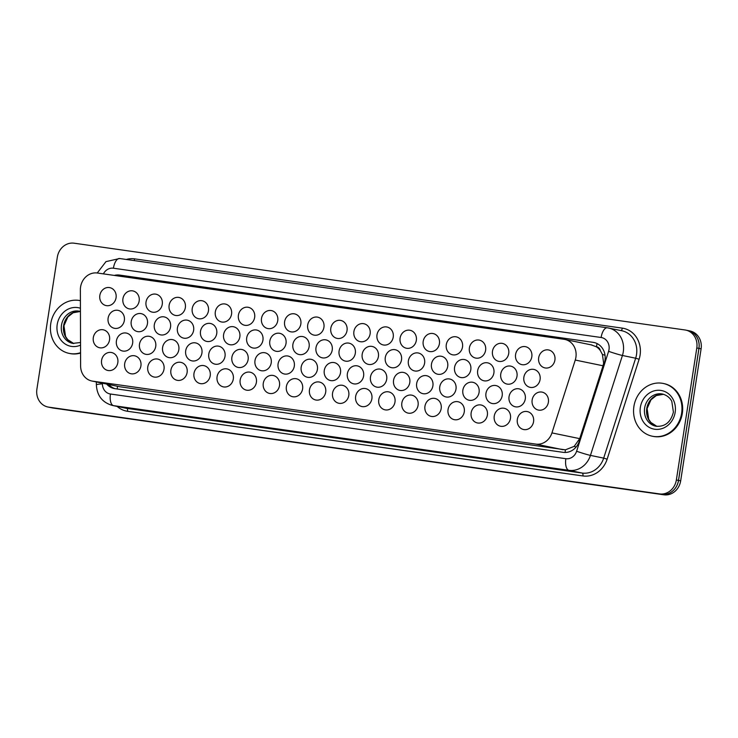 <?xml version="1.0" encoding="UTF-8"?>
<svg xmlns="http://www.w3.org/2000/svg" width="738" height="738" viewBox="0 0 738 738"><rect width="100%" height="100%" fill="white"/><g stroke="black" fill="none" stroke-linecap="round" stroke-linejoin="round"><path stroke-width="1.11" d="M554.902 360.089A9.16 8.192 101.7 0 1 544.939 367.911A9.16 8.192 101.7 0 1 538.675 357.792A9.16 8.192 101.7 0 1 548.638 349.969A9.16 8.192 101.7 0 1 554.902 360.089M531.803 356.814A9.16 8.192 101.7 0 1 521.84 364.627A9.16 8.192 101.7 0 1 515.585 354.508A9.16 8.192 101.7 0 1 525.548 346.685A9.16 8.192 101.7 0 1 531.803 356.814M508.713 353.53A9.16 8.192 101.7 0 1 498.74 361.352A9.16 8.192 101.7 0 1 492.486 351.223A9.16 8.192 101.7 0 1 502.449 343.41A9.16 8.192 101.7 0 1 508.713 353.53M485.613 350.255A9.16 8.192 101.7 0 1 475.65 358.068A9.16 8.192 101.7 0 1 469.386 347.949A9.16 8.192 101.7 0 1 479.349 340.126A9.16 8.192 101.7 0 1 485.613 350.255M462.514 346.971A9.16 8.192 101.7 0 1 452.551 354.793A9.16 8.192 101.7 0 1 446.287 344.664A9.16 8.192 101.7 0 1 456.25 336.851A9.16 8.192 101.7 0 1 462.514 346.971M439.414 343.687A9.16 8.192 101.7 0 1 429.451 351.509A9.16 8.192 101.7 0 1 423.197 341.39A9.16 8.192 101.7 0 1 433.16 333.567A9.16 8.192 101.7 0 1 439.414 343.687M416.324 340.412A9.16 8.192 101.7 0 1 406.361 348.225A9.16 8.192 101.7 0 1 400.097 338.105A9.16 8.192 101.7 0 1 410.06 330.283A9.16 8.192 101.7 0 1 416.324 340.412M393.225 337.128A9.16 8.192 101.7 0 1 383.262 344.95A9.16 8.192 101.7 0 1 376.998 334.821A9.16 8.192 101.7 0 1 386.961 327.008A9.16 8.192 101.7 0 1 393.225 337.128M370.125 333.844A9.16 8.192 101.7 0 1 360.162 341.666A9.16 8.192 101.7 0 1 353.899 331.546A9.16 8.192 101.7 0 1 363.871 323.724A9.16 8.192 101.7 0 1 370.125 333.844M347.026 330.569A9.16 8.192 101.7 0 1 337.063 338.382A9.16 8.192 101.7 0 1 330.809 328.262A9.16 8.192 101.7 0 1 340.771 320.44A9.16 8.192 101.7 0 1 347.026 330.569M323.936 327.285A9.16 8.192 101.7 0 1 313.973 335.107A9.16 8.192 101.7 0 1 307.709 324.978A9.16 8.192 101.7 0 1 317.672 317.165A9.16 8.192 101.7 0 1 323.936 327.285M300.836 324.01A9.16 8.192 101.7 0 1 290.873 331.823A9.16 8.192 101.7 0 1 284.61 321.703A9.16 8.192 101.7 0 1 294.573 313.881A9.16 8.192 101.7 0 1 300.836 324.01M277.737 320.726A9.16 8.192 101.7 0 1 267.774 328.548A9.16 8.192 101.7 0 1 261.51 318.419A9.16 8.192 101.7 0 1 271.483 310.606A9.16 8.192 101.7 0 1 277.737 320.726M254.647 317.441A9.16 8.192 101.7 0 1 244.675 325.264A9.16 8.192 101.7 0 1 238.42 315.144A9.16 8.192 101.7 0 1 248.383 307.322A9.16 8.192 101.7 0 1 254.647 317.441M231.547 314.167A9.16 8.192 101.7 0 1 221.584 321.98A9.16 8.192 101.7 0 1 215.321 311.86A9.16 8.192 101.7 0 1 225.284 304.038A9.16 8.192 101.7 0 1 231.547 314.167M208.448 310.882A9.16 8.192 101.7 0 1 198.485 318.705A9.16 8.192 101.7 0 1 192.221 308.576A9.16 8.192 101.7 0 1 202.184 300.763A9.16 8.192 101.7 0 1 208.448 310.882M185.349 307.608A9.16 8.192 101.7 0 1 175.386 315.421A9.16 8.192 101.7 0 1 169.131 305.301A9.16 8.192 101.7 0 1 179.094 297.479A9.16 8.192 101.7 0 1 185.349 307.608M139.159 301.039A9.16 8.192 101.7 0 1 129.196 308.862A9.16 8.192 101.7 0 1 122.932 298.733A9.16 8.192 101.7 0 1 132.895 290.92A9.16 8.192 101.7 0 1 139.159 301.039M162.259 304.324A9.16 8.192 101.7 0 1 152.286 312.137A9.16 8.192 101.7 0 1 146.032 302.017A9.16 8.192 101.7 0 1 155.995 294.194A9.16 8.192 101.7 0 1 162.259 304.324M116.06 297.765A9.16 8.192 101.7 0 1 106.097 305.578A9.16 8.192 101.7 0 1 99.833 295.458A9.16 8.192 101.7 0 1 109.796 287.635A9.16 8.192 101.7 0 1 116.06 297.765M533.565 421.693A9.16 8.192 101.7 0 1 523.602 429.516A9.16 8.192 101.7 0 1 517.338 419.387A9.16 8.192 101.7 0 1 527.301 411.573A9.16 8.192 101.7 0 1 533.565 421.693M510.465 418.409A9.16 8.192 101.7 0 1 500.502 426.232A9.16 8.192 101.7 0 1 494.239 416.112A9.16 8.192 101.7 0 1 504.211 408.289A9.16 8.192 101.7 0 1 510.465 418.409M487.366 415.134A9.16 8.192 101.7 0 1 477.403 422.948A9.16 8.192 101.7 0 1 471.148 412.828A9.16 8.192 101.7 0 1 481.111 405.005A9.16 8.192 101.7 0 1 487.366 415.134M464.276 411.85A9.16 8.192 101.7 0 1 454.313 419.673A9.16 8.192 101.7 0 1 448.049 409.544A9.16 8.192 101.7 0 1 458.012 401.73A9.16 8.192 101.7 0 1 464.276 411.85M441.176 408.575A9.16 8.192 101.7 0 1 431.213 416.389A9.16 8.192 101.7 0 1 424.95 406.269A9.16 8.192 101.7 0 1 434.913 398.446A9.16 8.192 101.7 0 1 441.176 408.575M418.077 405.291A9.16 8.192 101.7 0 1 408.114 413.114A9.16 8.192 101.7 0 1 401.85 402.985A9.16 8.192 101.7 0 1 411.822 395.171A9.16 8.192 101.7 0 1 418.077 405.291M394.987 402.007A9.16 8.192 101.7 0 1 385.015 409.83A9.16 8.192 101.7 0 1 378.76 399.71A9.16 8.192 101.7 0 1 388.723 391.887A9.16 8.192 101.7 0 1 394.987 402.007M371.887 398.732A9.16 8.192 101.7 0 1 361.924 406.546A9.16 8.192 101.7 0 1 355.661 396.426A9.16 8.192 101.7 0 1 365.624 388.603A9.16 8.192 101.7 0 1 371.887 398.732M348.788 395.448A9.16 8.192 101.7 0 1 338.825 403.271A9.16 8.192 101.7 0 1 332.561 393.142A9.16 8.192 101.7 0 1 342.524 385.328A9.16 8.192 101.7 0 1 348.788 395.448M233.3 379.046A9.16 8.192 101.7 0 1 223.337 386.869A9.16 8.192 101.7 0 1 217.083 376.74A9.16 8.192 101.7 0 1 227.046 368.926A9.16 8.192 101.7 0 1 233.3 379.046M256.4 382.33A9.16 8.192 101.7 0 1 246.437 390.144A9.16 8.192 101.7 0 1 240.173 380.024A9.16 8.192 101.7 0 1 250.136 372.201A9.16 8.192 101.7 0 1 256.4 382.33M140.912 365.928A9.16 8.192 101.7 0 1 130.949 373.742A9.16 8.192 101.7 0 1 124.694 363.622A9.16 8.192 101.7 0 1 134.657 355.799A9.16 8.192 101.7 0 1 140.912 365.928M164.011 369.203A9.16 8.192 101.7 0 1 154.048 377.026A9.16 8.192 101.7 0 1 147.784 366.897A9.16 8.192 101.7 0 1 157.748 359.083A9.16 8.192 101.7 0 1 164.011 369.203M187.111 372.487A9.16 8.192 101.7 0 1 177.148 380.301A9.16 8.192 101.7 0 1 170.884 370.181A9.16 8.192 101.7 0 1 180.847 362.358A9.16 8.192 101.7 0 1 187.111 372.487M210.21 375.762A9.16 8.192 101.7 0 1 200.247 383.585A9.16 8.192 101.7 0 1 193.983 373.465A9.16 8.192 101.7 0 1 203.946 365.642A9.16 8.192 101.7 0 1 210.21 375.762M279.499 385.605A9.16 8.192 101.7 0 1 269.536 393.428A9.16 8.192 101.7 0 1 263.272 383.299A9.16 8.192 101.7 0 1 273.235 375.485A9.16 8.192 101.7 0 1 279.499 385.605M302.598 388.889A9.16 8.192 101.7 0 1 292.626 396.703A9.16 8.192 101.7 0 1 286.372 386.583A9.16 8.192 101.7 0 1 296.335 378.76A9.16 8.192 101.7 0 1 302.598 388.889M325.689 392.173A9.16 8.192 101.7 0 1 315.726 399.987A9.16 8.192 101.7 0 1 309.471 389.867A9.16 8.192 101.7 0 1 319.434 382.044A9.16 8.192 101.7 0 1 325.689 392.173M117.822 362.644A9.16 8.192 101.7 0 1 107.859 370.467A9.16 8.192 101.7 0 1 101.595 360.338A9.16 8.192 101.7 0 1 111.558 352.524A9.16 8.192 101.7 0 1 117.822 362.644M548.38 402.256A9.16 8.192 101.7 0 1 538.408 410.07A9.16 8.192 101.7 0 1 532.153 399.95A9.16 8.192 101.7 0 1 542.116 392.127A9.16 8.192 101.7 0 1 548.38 402.256M525.281 398.972A9.16 8.192 101.7 0 1 515.318 406.795A9.16 8.192 101.7 0 1 509.054 396.666A9.16 8.192 101.7 0 1 519.017 388.852A9.16 8.192 101.7 0 1 525.281 398.972M502.181 395.697A9.16 8.192 101.7 0 1 492.218 403.511A9.16 8.192 101.7 0 1 485.955 393.391A9.16 8.192 101.7 0 1 495.918 385.568A9.16 8.192 101.7 0 1 502.181 395.697M479.082 392.413A9.16 8.192 101.7 0 1 469.119 400.236A9.16 8.192 101.7 0 1 462.864 390.107A9.16 8.192 101.7 0 1 472.827 382.293A9.16 8.192 101.7 0 1 479.082 392.413M455.992 389.129A9.16 8.192 101.7 0 1 446.02 396.952A9.16 8.192 101.7 0 1 439.765 386.823A9.16 8.192 101.7 0 1 449.728 379.009A9.16 8.192 101.7 0 1 455.992 389.129M432.892 385.854A9.16 8.192 101.7 0 1 422.929 393.668A9.16 8.192 101.7 0 1 416.666 383.548A9.16 8.192 101.7 0 1 426.629 375.725A9.16 8.192 101.7 0 1 432.892 385.854M409.793 382.57A9.16 8.192 101.7 0 1 399.83 390.393A9.16 8.192 101.7 0 1 393.566 380.264A9.16 8.192 101.7 0 1 403.529 372.45A9.16 8.192 101.7 0 1 409.793 382.57M386.694 379.286A9.16 8.192 101.7 0 1 376.731 387.109A9.16 8.192 101.7 0 1 370.476 376.989A9.16 8.192 101.7 0 1 380.439 369.166A9.16 8.192 101.7 0 1 386.694 379.286M363.603 376.011A9.16 8.192 101.7 0 1 353.64 383.825A9.16 8.192 101.7 0 1 347.377 373.705A9.16 8.192 101.7 0 1 357.34 365.882A9.16 8.192 101.7 0 1 363.603 376.011M340.504 372.727A9.16 8.192 101.7 0 1 330.541 380.55A9.16 8.192 101.7 0 1 324.277 370.421A9.16 8.192 101.7 0 1 334.24 362.607A9.16 8.192 101.7 0 1 340.504 372.727M178.827 349.766A9.16 8.192 101.7 0 1 168.864 357.579A9.16 8.192 101.7 0 1 162.6 347.46A9.16 8.192 101.7 0 1 172.563 339.637A9.16 8.192 101.7 0 1 178.827 349.766M155.727 346.482A9.16 8.192 101.7 0 1 145.764 354.305A9.16 8.192 101.7 0 1 139.5 344.176A9.16 8.192 101.7 0 1 149.463 336.362A9.16 8.192 101.7 0 1 155.727 346.482M132.628 343.207A9.16 8.192 101.7 0 1 122.665 351.02A9.16 8.192 101.7 0 1 116.41 340.901A9.16 8.192 101.7 0 1 126.373 333.078A9.16 8.192 101.7 0 1 132.628 343.207M225.016 356.325A9.16 8.192 101.7 0 1 215.053 364.148A9.16 8.192 101.7 0 1 208.789 354.019A9.16 8.192 101.7 0 1 218.762 346.205A9.16 8.192 101.7 0 1 225.016 356.325M248.116 359.609A9.16 8.192 101.7 0 1 238.153 367.423A9.16 8.192 101.7 0 1 231.889 357.303A9.16 8.192 101.7 0 1 241.852 349.48A9.16 8.192 101.7 0 1 248.116 359.609M201.926 353.041A9.16 8.192 101.7 0 1 191.954 360.864A9.16 8.192 101.7 0 1 185.699 350.744A9.16 8.192 101.7 0 1 195.662 342.921A9.16 8.192 101.7 0 1 201.926 353.041M271.215 362.884A9.16 8.192 101.7 0 1 261.252 370.707A9.16 8.192 101.7 0 1 254.988 360.578A9.16 8.192 101.7 0 1 264.951 352.764A9.16 8.192 101.7 0 1 271.215 362.884M294.305 366.168A9.16 8.192 101.7 0 1 284.342 373.991A9.16 8.192 101.7 0 1 278.088 363.862A9.16 8.192 101.7 0 1 288.051 356.048A9.16 8.192 101.7 0 1 294.305 366.168M317.405 369.452A9.16 8.192 101.7 0 1 307.442 377.266A9.16 8.192 101.7 0 1 301.178 367.146A9.16 8.192 101.7 0 1 311.15 359.323A9.16 8.192 101.7 0 1 317.405 369.452M109.538 339.923A9.16 8.192 101.7 0 1 99.565 347.746A9.16 8.192 101.7 0 1 93.311 337.617A9.16 8.192 101.7 0 1 103.274 329.803A9.16 8.192 101.7 0 1 109.538 339.923M540.087 379.535A9.16 8.192 101.7 0 1 530.124 387.349A9.16 8.192 101.7 0 1 523.869 377.229A9.16 8.192 101.7 0 1 533.832 369.406A9.16 8.192 101.7 0 1 540.087 379.535M516.997 376.251A9.16 8.192 101.7 0 1 507.034 384.074A9.16 8.192 101.7 0 1 500.77 373.945A9.16 8.192 101.7 0 1 510.733 366.131A9.16 8.192 101.7 0 1 516.997 376.251M493.897 372.976A9.16 8.192 101.7 0 1 483.934 380.79A9.16 8.192 101.7 0 1 477.67 370.67A9.16 8.192 101.7 0 1 487.634 362.847A9.16 8.192 101.7 0 1 493.897 372.976M470.798 369.692A9.16 8.192 101.7 0 1 460.835 377.515A9.16 8.192 101.7 0 1 454.571 367.386A9.16 8.192 101.7 0 1 464.543 359.572A9.16 8.192 101.7 0 1 470.798 369.692M447.708 366.408A9.16 8.192 101.7 0 1 437.735 374.231A9.16 8.192 101.7 0 1 431.481 364.111A9.16 8.192 101.7 0 1 441.444 356.288A9.16 8.192 101.7 0 1 447.708 366.408M424.608 363.133A9.16 8.192 101.7 0 1 414.645 370.946A9.16 8.192 101.7 0 1 408.382 360.827A9.16 8.192 101.7 0 1 418.345 353.004A9.16 8.192 101.7 0 1 424.608 363.133M401.509 359.849A9.16 8.192 101.7 0 1 391.546 367.672A9.16 8.192 101.7 0 1 385.282 357.543A9.16 8.192 101.7 0 1 395.245 349.729A9.16 8.192 101.7 0 1 401.509 359.849M378.409 356.565A9.16 8.192 101.7 0 1 368.446 364.387A9.16 8.192 101.7 0 1 362.183 354.268A9.16 8.192 101.7 0 1 372.155 346.445A9.16 8.192 101.7 0 1 378.409 356.565M355.319 353.29A9.16 8.192 101.7 0 1 345.347 361.103A9.16 8.192 101.7 0 1 339.093 350.984A9.16 8.192 101.7 0 1 349.056 343.161A9.16 8.192 101.7 0 1 355.319 353.29M332.22 350.006A9.16 8.192 101.7 0 1 322.257 357.829A9.16 8.192 101.7 0 1 315.993 347.699A9.16 8.192 101.7 0 1 325.956 339.886A9.16 8.192 101.7 0 1 332.22 350.006M309.121 346.731A9.16 8.192 101.7 0 1 299.158 354.544A9.16 8.192 101.7 0 1 292.894 344.425A9.16 8.192 101.7 0 1 302.857 336.602A9.16 8.192 101.7 0 1 309.121 346.731M286.021 343.447A9.16 8.192 101.7 0 1 276.058 351.27A9.16 8.192 101.7 0 1 269.804 341.141A9.16 8.192 101.7 0 1 279.767 333.327A9.16 8.192 101.7 0 1 286.021 343.447M262.931 340.163A9.16 8.192 101.7 0 1 252.968 347.985A9.16 8.192 101.7 0 1 246.704 337.866A9.16 8.192 101.7 0 1 256.667 330.043A9.16 8.192 101.7 0 1 262.931 340.163M239.832 336.888A9.16 8.192 101.7 0 1 229.869 344.701A9.16 8.192 101.7 0 1 223.605 334.582A9.16 8.192 101.7 0 1 233.568 326.759A9.16 8.192 101.7 0 1 239.832 336.888M216.732 333.604A9.16 8.192 101.7 0 1 206.769 341.426A9.16 8.192 101.7 0 1 200.505 331.297A9.16 8.192 101.7 0 1 210.468 323.484A9.16 8.192 101.7 0 1 216.732 333.604M193.633 330.32A9.16 8.192 101.7 0 1 183.67 338.142A9.16 8.192 101.7 0 1 177.415 328.023A9.16 8.192 101.7 0 1 187.378 320.2A9.16 8.192 101.7 0 1 193.633 330.32M170.543 327.045A9.16 8.192 101.7 0 1 160.58 334.858A9.16 8.192 101.7 0 1 154.316 324.738A9.16 8.192 101.7 0 1 164.279 316.916A9.16 8.192 101.7 0 1 170.543 327.045M147.443 323.761A9.16 8.192 101.7 0 1 137.48 331.583A9.16 8.192 101.7 0 1 131.216 321.454A9.16 8.192 101.7 0 1 141.179 313.641A9.16 8.192 101.7 0 1 147.443 323.761M124.344 320.486A9.16 8.192 101.7 0 1 114.381 328.299A9.16 8.192 101.7 0 1 108.117 318.179A9.16 8.192 101.7 0 1 118.089 310.357A9.16 8.192 101.7 0 1 124.344 320.486M91.872 381.02A16.162 14.456 -78.3 0 0 92.665 381.159L535.797 444.101A16.162 14.456 -78.3 0 0 551.941 432.902L575.262 360.052A16.162 14.456 -78.3 0 0 575.908 357.312A16.162 14.456 -78.3 0 0 564.856 339.443A16.162 14.456 -78.3 0 0 564.063 339.305L97.37 273.014A16.162 14.456 -78.3 0 0 80.368 289.757L80.608 365.956A16.162 14.456 -78.3 0 0 91.872 381.02L119.851 386.767L565.382 449.829L574.173 446.37L579.708 438.64L603.029 365.78L603.629 363.031L602.393 354.415L600.354 350.615A5.387 4.815 -78.3 0 0 596.461 346.749A16.162 7.223 -81.9 0 1 597.097 343.585M596.461 346.749L596.212 346.712A16.162 14.456 101.7 0 1 600.354 350.615M596.212 346.712L591.249 344.914M687.65 330.486A16.162 14.456 101.7 0 1 687.927 330.541A16.162 14.456 101.7 0 1 698.969 348.41L678.536 480.429A16.162 14.456 101.7 0 1 661.746 494.368L50.922 407.607A16.162 14.456 101.7 0 1 50.867 407.597A16.162 14.456 101.7 0 1 50.073 407.459L47.952 407.016A16.162 14.456 101.7 0 1 36.9 389.157L57.333 257.138A16.162 14.456 101.7 0 1 74.123 243.199L684.956 329.96A16.162 14.456 101.7 0 1 685.75 330.098A16.162 14.456 101.7 0 1 696.801 347.958L676.359 479.977A16.162 14.456 101.7 0 1 659.569 493.916L48.745 407.155A16.162 14.456 101.7 0 1 47.952 407.016M687.927 330.541L690.048 330.984A16.162 14.456 101.7 0 1 701.1 348.843L680.667 480.862A16.162 14.456 101.7 0 1 663.877 494.801L53.044 408.04A16.162 14.456 101.7 0 1 52.25 407.902L50.35 407.514M106.669 384.074A16.162 14.456 -78.3 0 0 114.122 388.529A16.162 14.456 -78.3 0 0 114.925 388.668L563.195 452.339A16.162 14.456 -78.3 0 0 579.33 441.139L604.321 363.087A16.162 14.456 -78.3 0 0 604.966 360.347A16.162 14.456 -78.3 0 0 593.915 342.478A16.162 14.456 -78.3 0 0 593.121 342.34L119.602 275.08A16.162 14.456 -78.3 0 0 114.289 275.422M685.75 330.098L687.881 330.532A16.162 14.456 101.7 0 1 698.923 348.401L678.49 480.42A16.162 14.456 101.7 0 1 661.7 494.359L48.745 407.155M116.761 275.772A16.162 14.456 101.7 0 1 119.713 275.394M115.22 388.714A16.162 14.456 101.7 0 1 108.8 384.516M633.905 406.444A26.946 24.086 101.7 0 1 663.213 383.446A26.946 24.086 101.7 0 1 681.626 413.225A26.946 24.086 101.7 0 1 652.318 436.223A26.946 24.086 101.7 0 1 633.905 406.444M663.213 383.446L663.914 383.594A26.946 24.086 101.7 0 1 682.336 413.372A26.946 24.086 101.7 0 1 653.029 436.361L652.318 436.223M80.571 352.69A26.946 24.086 101.7 0 1 69.169 353.391A26.946 24.086 101.7 0 1 50.756 323.613A26.946 24.086 101.7 0 1 80.055 300.615A26.946 24.086 101.7 0 1 80.405 300.689L80.055 300.615M80.571 353.059A26.946 24.086 101.7 0 1 69.879 353.539L69.169 353.391M603.029 365.78L575.262 360.052M565.133 452.468A16.162 7.223 -81.9 0 1 565.382 449.829M574.173 446.37A16.162 0.858 17.7 0 0 576.129 447.016M117.268 389A16.162 7.223 -81.9 0 1 117.508 386.315M602.393 354.415A16.162 0.858 17.7 0 0 605.022 355.292M119.528 276.169A16.162 7.223 -81.9 0 1 119.787 275.117M579.708 438.64L551.941 432.902M562.993 449.71L535.797 444.101M119.851 386.767L92.665 381.159M701.1 348.843L698.969 348.41M680.667 480.862L678.536 480.429M663.877 494.801L661.746 494.368M53.044 408.04L50.922 407.607M594.699 342.663L593.121 342.34M102.416 383.197L102.416 383.88A10.775 9.64 -78.3 0 0 110.451 394.018L565.852 458.704A10.775 9.64 -78.3 0 0 576.609 451.241L608.592 351.325A10.775 9.64 -78.3 0 0 609.016 349.498A10.775 9.64 -78.3 0 0 601.119 337.497L113.412 268.217A10.775 9.64 -78.3 0 0 103.403 273.872M119.787 258.549A10.775 4.815 98.1 0 0 119.657 258.521L607.365 327.801A10.775 4.815 98.1 0 1 607.494 327.82A21.55 19.271 101.7 0 1 608.555 328.004A21.55 19.271 101.7 0 1 623.287 351.823A21.55 19.271 101.7 0 1 622.429 355.485L635.658 358.216A21.55 19.271 -78.3 0 0 636.525 354.554A21.55 19.271 -78.3 0 0 621.793 330.735L607.365 327.801A10.775 4.815 98.1 0 0 601.119 337.497M126.29 259.472A24.253 21.679 101.7 0 1 134.611 258.863L622.328 328.133A2.694 1.208 -81.9 0 1 620.926 330.559M622.328 328.133A24.253 21.679 101.7 0 1 640.086 355.144A24.253 21.679 101.7 0 1 639.117 359.249L607.143 459.165A24.253 21.679 101.7 0 1 582.928 475.955L127.536 411.278A24.253 21.679 101.7 0 1 117.157 406.426M676.359 479.977L678.49 480.42M659.569 493.916L661.7 494.359M696.801 347.958L698.923 348.401M608.592 351.325A10.775 0.572 17.7 0 0 622.429 355.485L590.446 455.392L603.684 458.123L635.658 358.216L639.117 359.249M576.609 451.241A10.775 0.572 17.7 0 0 590.446 455.392A21.55 19.271 101.7 0 1 568.924 470.318L582.162 473.049A21.55 19.271 -78.3 0 0 603.684 458.123L607.143 459.165M565.852 458.704A10.775 4.815 98.1 0 0 568.924 470.318L113.532 405.642L126.761 408.372L582.162 473.049A2.694 1.208 -81.9 0 1 582.928 475.955M110.451 394.018A10.775 4.815 98.1 0 0 113.532 405.642A21.55 19.271 101.7 0 1 112.471 405.457L125.7 408.188A21.55 19.271 -78.3 0 0 126.761 408.372A2.694 1.208 -81.9 0 1 127.536 411.278M134.611 258.863A2.694 1.208 -81.9 0 1 134.039 260.569M96.355 381.943L96.364 384.895A10.775 1.098 -0.2 0 1 102.416 383.88M97.241 273.005L105.968 261.63L119.657 258.521A10.775 4.815 98.1 0 0 113.412 268.217M121.733 275.523L119.602 275.08M644.634 408.059A16.421 14.686 101.7 0 1 662.503 394.037C668.803 395.716 671.257 400.134 671.829 401.509L673.397 412.099C670.777 422.311 664.929 427.007 655.861 426.213A16.421 14.686 101.7 0 1 644.634 408.059M640.353 407.358A19.658 17.574 101.7 0 1 660.768 390.411A19.658 17.574 101.7 0 1 675.169 412.302A19.658 17.574 101.7 0 1 654.754 429.248A19.658 17.574 101.7 0 1 640.353 407.358M656.921 426.38A16.421 14.686 101.7 0 1 646.765 408.501A16.421 14.686 101.7 0 1 663.545 394.304L656.313 395.559L650.999 399.775L647.097 408.584L648.72 419.304L650.861 422.459L656.931 426.38M80.534 342.524L72.711 343.382A16.421 14.686 101.7 0 1 61.485 325.227A16.421 14.686 101.7 0 1 79.353 311.215L80.433 311.491M80.543 345.135A19.658 17.574 101.7 0 1 57.204 324.536A19.658 17.574 101.7 0 1 80.424 308.253M73.772 343.557A16.421 14.686 101.7 0 1 63.616 325.67A16.421 14.686 101.7 0 1 80.387 311.473L73.163 312.737L67.85 316.943L63.948 325.753L65.571 336.473L67.712 339.628L73.782 343.557M592.042 345.052L564.856 339.443M96.364 384.895C97.01 395.706 102.379 402.561 112.471 405.457"/></g></svg>
